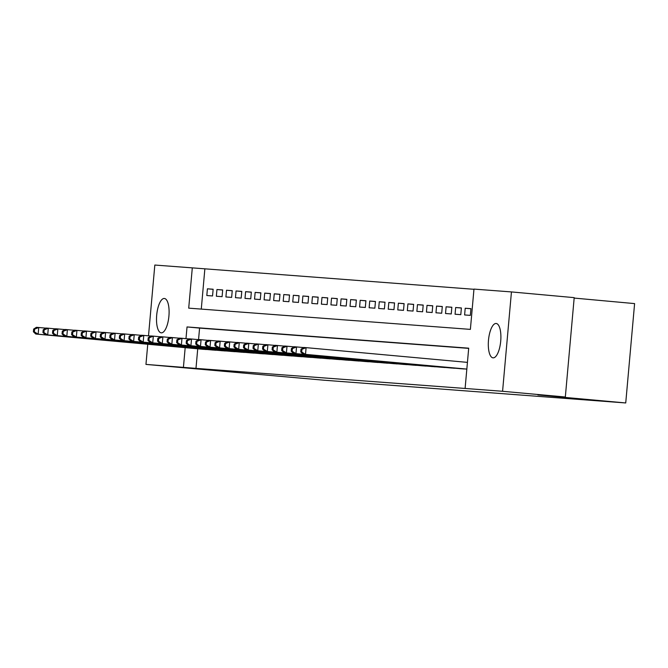 <?xml version="1.0" encoding="UTF-8"?>
<svg xmlns="http://www.w3.org/2000/svg" width="668" height="668" viewBox="0 0 668 668"><rect width="100%" height="100%" fill="white"/><g stroke="black" fill="none" stroke-linecap="round" stroke-linejoin="round"><path stroke-width="1" d="M493.067 357.856A17.259 6.129 95.2 0 1 493.034 357.848A17.259 6.129 95.2 0 1 488.492 340.162A17.259 6.129 95.2 0 1 496.132 323.479A17.259 6.129 95.2 0 1 496.174 323.479A17.259 6.129 95.2 0 1 500.708 341.173A17.259 6.129 95.2 0 1 493.067 357.856M161.272 332.848A17.259 6.129 95.2 0 1 161.238 332.839A17.259 6.129 95.2 0 1 156.696 315.154A17.259 6.129 95.2 0 1 164.336 298.471A17.259 6.129 95.2 0 1 164.37 298.471A17.259 6.129 95.2 0 1 168.912 316.164A17.259 6.129 95.2 0 1 161.272 332.848M574.163 298.078L634.6 303.598L625.732 402.954L324.013 380.217L145.958 364.402L147.753 344.254M148.505 335.845L154.826 265.046L192.3 267.868L188.71 308.148L470.381 329.382L473.971 289.094L511.446 291.924L502.578 391.281L465.103 388.459L468.702 348.178L187.032 326.944L185.98 338.659M473.954 289.294L192.3 267.868M502.578 391.281L565.328 397.009L574.196 297.644L511.446 291.924M459.818 368.661L465.554 369.003M450.274 367.918L456.01 368.285M440.721 367.191L446.458 367.567M431.177 366.498L436.914 366.849M421.625 365.78L427.361 366.122M412.081 365.037L417.817 365.404M402.528 364.319L408.265 364.686M392.984 363.592L398.721 363.968M383.432 362.899L389.168 363.25M373.888 362.156L379.624 362.532M364.336 361.438L370.072 361.805M354.791 360.72L360.528 361.087M345.239 360.027L350.976 360.369M335.695 359.275L341.431 359.651M326.143 358.557L331.879 358.933M316.599 357.839L322.335 358.207M307.046 357.146L312.783 357.489M297.502 356.428L303.239 356.77M287.95 355.677L293.686 356.052M278.406 354.959L284.142 355.334M268.853 354.265L274.59 354.608M259.309 353.547L265.046 353.89M249.757 352.804L255.493 353.172M240.213 352.078L245.949 352.454M230.66 351.385L236.397 351.735M221.116 350.667L226.853 351.017M211.572 349.923L217.3 350.291M213.134 289.327L207.414 288.81L213.142 289.236L212.541 295.949L206.813 295.523L207.414 288.81M222.678 290.046L216.958 289.528L222.686 289.954L222.085 296.667L216.357 296.241L216.958 289.528M232.23 290.764L226.51 290.246L232.239 290.68L231.637 297.394L225.909 296.959L226.51 290.246M241.774 291.49L236.054 290.964L241.783 291.398L241.181 298.112L235.453 297.678L236.054 290.964M251.327 292.208L245.607 291.682L251.335 292.116L250.734 298.83L245.006 298.396L245.607 291.682M260.871 292.926L255.151 292.4L260.879 292.834L260.278 299.548L254.55 299.114L255.151 292.4M270.423 293.644L264.703 293.127L270.431 293.553L269.83 300.266L264.102 299.84L264.703 293.127M279.967 294.363L274.247 293.845L279.976 294.279L279.374 300.992L273.646 300.558L274.247 293.845M289.52 295.089L283.8 294.563L289.528 294.997L288.927 301.711L283.199 301.276L283.8 294.563M299.064 295.807L293.344 295.281L299.072 295.715L298.471 302.429L292.743 301.994L293.344 295.281M308.616 296.525L302.896 295.999L308.624 296.433L308.023 303.147L302.295 302.713L302.896 295.999M318.16 297.243L312.44 296.726L318.168 297.151L317.567 303.865L311.839 303.439L312.44 296.726M327.712 297.961L321.984 297.444L327.721 297.87L327.12 304.583L321.391 304.157L321.984 297.444M337.256 298.679L331.537 298.162L337.265 298.596L336.664 305.309L330.936 304.875L331.537 298.162M346.809 299.406L341.081 298.88L346.817 299.314L346.216 306.027L340.488 305.593L341.081 298.88M356.353 300.124L350.633 299.598L356.361 300.032L355.76 306.746L350.032 306.311L350.633 299.598M365.905 300.842L360.177 300.316L365.914 300.75L365.312 307.464L359.584 307.038L360.177 300.316M375.449 301.56L369.73 301.043L375.458 301.468L374.857 308.182L369.128 307.756L369.73 301.043M385.002 302.278L379.274 301.761L385.01 302.195L384.409 308.908L378.681 308.474L379.274 301.761M394.546 303.005L388.826 302.479L394.554 302.913L393.953 309.626L388.225 309.192L388.826 302.479M404.098 303.723L398.37 303.197L404.107 303.631L403.505 310.344L397.777 309.91L398.37 303.197M413.642 304.441L407.923 303.915L413.651 304.349L413.049 311.063L407.321 310.628L407.923 303.915M423.195 305.159L417.467 304.641L423.203 305.067L422.602 311.781L416.874 311.355L417.467 304.641M432.739 305.877L427.019 305.359L432.747 305.794L432.146 312.507L426.418 312.073L427.019 305.359M442.291 306.595L436.563 306.078L442.3 306.512L441.698 313.225L435.97 312.791L436.563 306.078M451.835 307.322L446.115 306.796L451.844 307.23L451.242 313.943L445.514 313.509L446.115 306.796M461.388 308.04L455.66 307.514L461.388 307.948L460.795 314.661L455.067 314.227L455.66 307.514M470.932 308.758L465.212 308.24L470.94 308.666L470.339 315.379L464.611 314.954L465.212 308.24M204.851 269.012L201.277 309.1M197.728 348.813L195.983 368.377L465.103 388.459M468.685 348.379L199.582 328.097L198.546 339.645M202.02 349.205L207.756 349.573M565.328 397.009L537.882 394.938L625.732 402.954M195.983 368.377L145.958 364.402M185.178 347.669L183.433 367.233M199.582 328.097L187.032 326.944M33.642 329.09L33.4 331.771L34.352 331.846L34.594 329.157L33.642 329.09L36.364 327.32L38.752 327.495L38.151 334.209L206.078 349.531M34.352 331.846L38.151 334.209L35.763 334.033L203.69 349.356M34.594 329.157L38.752 327.495L45.758 328.138M33.4 331.771L35.763 334.033M43.186 329.808L42.944 332.497L43.904 332.564L44.146 329.883L43.186 329.808L45.917 328.038L48.305 328.213L47.704 334.927L215.622 350.257M43.904 332.564L47.704 334.927L45.315 334.751L213.234 350.074M44.146 329.883L48.305 328.213L55.31 328.856M42.944 332.497L45.315 334.751M52.739 330.526L52.496 333.215L53.448 333.282L53.69 330.602L52.739 330.526L55.461 328.756L57.849 328.94L57.248 335.653L225.174 350.976M53.448 333.282L57.248 335.653L54.859 335.47L222.786 350.792M53.69 330.602L57.849 328.94L64.854 329.575M52.496 333.215L54.859 335.47M62.283 331.244L62.04 333.933L63.001 334.008L63.243 331.32L62.283 331.244L65.013 329.474L67.401 329.658L66.8 336.371L234.719 351.694M63.001 334.008L66.8 336.371L64.412 336.188L232.33 351.51M63.243 331.32L67.401 329.658L74.407 330.293M62.04 333.933L64.412 336.188M71.835 331.963L71.593 334.651L72.545 334.726L72.787 332.038L71.835 331.963L74.557 330.192L76.945 330.376L76.344 337.089L244.271 352.412M72.545 334.726L76.344 337.089L73.956 336.914L241.883 352.236M72.787 332.038L76.945 330.376L83.951 331.019M71.593 334.651L73.956 336.914M81.379 332.689L81.137 335.369L82.097 335.445L82.339 332.756L81.379 332.689L84.11 330.919L86.498 331.094L85.896 337.808L253.815 353.13M82.097 335.445L85.896 337.808L83.508 337.632L251.427 352.954M82.339 332.756L86.498 331.094L93.503 331.737M81.137 335.369L83.508 337.632M90.931 333.407L90.689 336.087L91.641 336.163L91.883 333.474L90.931 333.407L93.654 331.637L96.042 331.812L95.441 338.526L263.367 353.856M91.641 336.163L95.441 338.526L93.052 338.35L260.979 353.673M91.883 333.474L96.042 331.812L103.047 332.455M90.689 336.087L93.052 338.35M100.476 334.125L100.233 336.814L101.194 336.881L101.436 334.2L100.476 334.125L103.206 332.355L105.594 332.539L104.993 339.252L272.911 354.574M101.194 336.881L104.993 339.252L102.605 339.068L270.523 354.391M101.436 334.2L105.594 332.539L112.6 333.173M100.233 336.814L102.605 339.068M110.028 334.843L109.786 337.532L110.738 337.599L110.98 334.918L110.028 334.843L112.75 333.073L115.138 333.257L114.537 339.97L282.464 355.292M110.738 337.599L114.537 339.97L112.149 339.787L280.076 355.109M110.98 334.918L115.138 333.257L122.144 333.891M109.786 337.532L112.149 339.787M119.572 335.561L119.33 338.25L120.29 338.325L120.524 335.637L119.572 335.561L122.302 333.791L124.691 333.975L124.089 340.688L292.008 356.011M120.29 338.325L124.089 340.688L121.701 340.505L289.62 355.835M120.524 335.637L124.691 333.975L131.696 334.618M119.33 338.25L121.701 340.505M129.124 336.288L128.882 338.968L129.834 339.043L130.076 336.355L129.124 336.288L131.846 334.518L134.235 334.693L133.633 341.406L301.56 356.729M129.834 339.043L133.633 341.406L131.245 341.231L299.172 356.553M130.076 336.355L134.235 334.693L141.24 335.336M128.882 338.968L131.245 341.231M138.668 337.006L138.426 339.686L139.387 339.761L139.62 337.073L138.668 337.006L141.399 335.236L143.787 335.411L143.186 342.125L311.104 357.447M139.387 339.761L143.186 342.125L140.798 341.949L308.716 357.271M139.62 337.073L143.787 335.411L150.793 336.054M138.426 339.686L140.798 341.949M148.221 337.724L147.979 340.413L148.931 340.48L149.173 337.799L148.221 337.724L150.943 335.954L153.331 336.138L152.73 342.851L320.657 358.173M148.931 340.48L152.73 342.851L150.342 342.667L318.269 357.99M149.173 337.799L153.331 336.138L160.337 336.772M147.979 340.413L150.342 342.667M157.765 338.442L157.523 341.131L158.483 341.198L158.717 338.517L157.765 338.442L160.495 336.672L162.883 336.856L162.282 343.569L330.201 358.891M158.483 341.198L162.282 343.569L159.894 343.385L327.813 358.708M158.717 338.517L162.883 336.856L169.889 337.49M157.523 341.131L159.894 343.385M167.317 339.16L167.075 341.849L168.027 341.924L168.269 339.235L167.317 339.16L170.039 337.39L172.427 337.574L171.826 344.287L339.753 359.609M168.027 341.924L171.826 344.287L169.438 344.103L337.365 359.434M168.269 339.235L172.427 337.574L179.433 338.208M167.075 341.849L169.438 344.103M176.861 339.887L176.619 342.567L177.579 342.642L177.813 339.954L176.861 339.887L179.592 338.117L181.98 338.292L181.379 345.005L349.297 360.328M177.579 342.642L181.379 345.005L178.991 344.83L346.909 360.152M177.813 339.954L181.98 338.292L188.986 338.935M176.619 342.567L178.991 344.83M186.414 340.605L186.172 343.285L187.123 343.36L187.366 340.672L186.414 340.605L189.136 338.835L191.524 339.01L190.923 345.723L358.85 361.046M187.123 343.36L190.923 345.723L188.535 345.548L356.461 360.87M187.366 340.672L191.524 339.01L198.53 339.653M186.172 343.285L188.535 345.548M195.958 341.323L195.716 344.012L196.676 344.078L196.91 341.398L195.958 341.323L198.688 339.553L201.076 339.728L200.475 346.441L368.394 361.772M196.676 344.078L200.475 346.441L198.087 346.266L366.006 361.588M196.91 341.398L201.076 339.728L208.082 340.371M195.716 344.012L198.087 346.266M205.51 342.041L205.268 344.73L206.22 344.797L206.462 342.116L205.51 342.041L208.232 340.271L210.62 340.455L210.019 347.168L377.946 362.49M206.22 344.797L210.019 347.168L207.631 346.984L375.558 362.306M206.462 342.116L210.62 340.455L217.626 341.089M205.268 344.73L207.631 346.984M215.054 342.759L214.812 345.448L215.772 345.523L216.006 342.834L215.054 342.759L217.785 340.989L220.164 341.173L219.572 347.886L387.49 363.208M215.772 345.523L219.572 347.886L217.184 347.702L385.102 363.025M216.006 342.834L220.164 341.173L227.178 341.807M214.812 345.448L217.184 347.702M224.607 343.477L224.364 346.166L225.316 346.241L225.559 343.552L224.607 343.477L227.329 341.707L229.717 341.891L229.116 348.604L397.042 363.926M225.316 346.241L229.116 348.604L226.728 348.42L394.654 363.751M225.559 343.552L229.717 341.891L236.722 342.534M224.364 346.166L226.728 348.42M234.151 344.204L233.909 346.884L234.869 346.959L235.103 344.27L234.151 344.204L236.881 342.433L239.261 342.609L238.668 349.322L406.587 364.644M234.869 346.959L238.668 349.322L236.28 349.147L404.198 364.469M235.103 344.27L239.261 342.609L246.275 343.252M233.909 346.884L236.28 349.147M243.703 344.922L243.461 347.602L244.413 347.677L244.655 344.989L243.703 344.922L246.425 343.152L248.813 343.327L248.212 350.04L416.139 365.371M244.413 347.677L248.212 350.04L245.824 349.865L413.751 365.187M244.655 344.989L248.813 343.327L255.819 343.97M243.461 347.602L245.824 349.865M253.247 345.64L253.005 348.329L253.965 348.395L254.199 345.715L253.247 345.64L255.978 343.87L258.357 344.053L257.764 350.767L425.683 366.089M253.965 348.395L257.764 350.767L255.376 350.583L423.295 365.905M254.199 345.715L258.357 344.053L265.371 344.688M253.005 348.329L255.376 350.583M262.8 346.358L262.557 349.047L263.509 349.113L263.751 346.433L262.8 346.358L265.522 344.588L267.91 344.771L267.309 351.485L435.235 366.807M263.509 349.113L267.309 351.485L264.92 351.301L432.847 366.623M263.751 346.433L267.91 344.771L274.915 345.406M262.557 349.047L264.92 351.301M272.344 347.076L272.101 349.765L273.062 349.84L273.296 347.151L272.344 347.076L275.074 345.306L277.454 345.49L276.861 352.203L444.779 367.525M273.062 349.84L276.861 352.203L274.473 352.019L442.391 367.35M273.296 347.151L277.454 345.49L284.468 346.133M272.101 349.765L274.473 352.019M281.896 347.803L281.654 350.483L282.606 350.558L282.848 347.869L281.896 347.803L284.618 346.032L287.006 346.208L286.405 352.921L454.332 368.243M282.606 350.558L286.405 352.921L284.017 352.746L451.944 368.068M282.848 347.869L287.006 346.208L294.012 346.851M281.654 350.483L284.017 352.746M291.44 348.521L291.198 351.201L292.158 351.276L292.392 348.587L291.44 348.521L294.171 346.75L296.55 346.926L295.957 353.639L463.876 368.961M292.158 351.276L295.957 353.639L293.569 353.464L461.488 368.786M292.392 348.587L296.55 346.926L303.564 347.569M291.198 351.201L293.569 353.464M300.992 349.239L300.75 351.927L301.702 351.994L301.944 349.314L300.992 349.239L303.715 347.469L306.103 347.644L305.501 354.366L466.832 369.087M301.702 351.994L305.501 354.366L303.113 354.182L466.832 369.12M301.944 349.314L306.103 347.644L467.433 362.373M300.75 351.927L303.113 354.182"/></g></svg>

